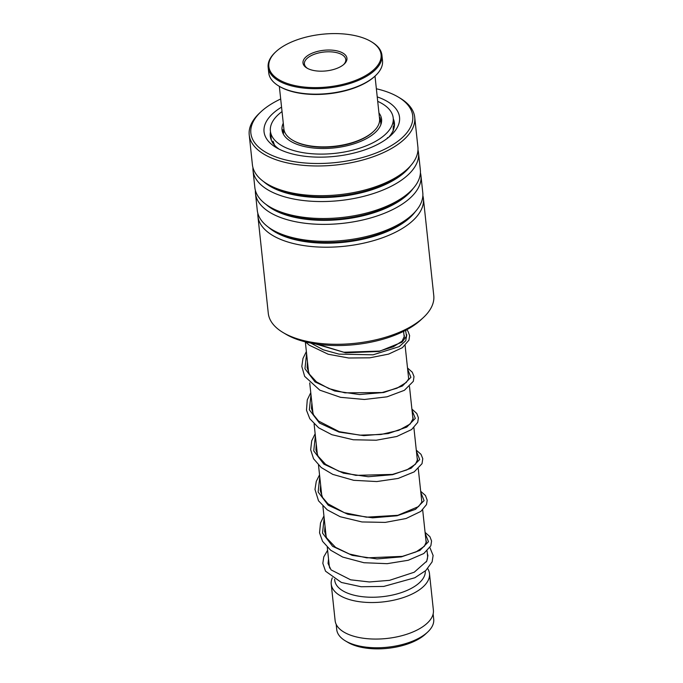 <?xml version="1.0" encoding="UTF-8"?>
<svg xmlns="http://www.w3.org/2000/svg" width="683" height="683" viewBox="0 0 683 683"><rect width="100%" height="100%" fill="white"/><g stroke="black" fill="none" stroke-linecap="round" stroke-linejoin="round"><path stroke-width="1.02" d="M433.142 613.957L433.705 619.25A48.758 22.889 173.9 0 1 427.584 632.142L425.466 634.114A46.026 21.608 173.9 0 1 362.135 647.45A46.026 21.608 173.9 0 1 347.937 642.396L345.453 640.919A48.758 22.889 173.9 0 1 336.736 629.615L336.173 624.322M427.584 632.142A48.758 22.889 173.9 0 1 360.496 646.272A48.758 22.889 173.9 0 1 345.453 640.919M329.778 568.179A49.407 23.196 173.9 0 1 329.274 565.865L327.285 547.296M425.278 570.988A45.513 21.369 173.9 0 1 403.072 592.007A45.513 21.369 173.9 0 1 356.91 595.841A45.513 21.369 173.9 0 1 334.738 580.294L334.636 579.295M427.712 568.64A49.407 23.196 173.9 0 1 429.487 573.635A49.407 23.196 173.9 0 1 405.779 596.711A49.407 23.196 173.9 0 1 355.297 601.014A49.407 23.196 173.9 0 1 331.229 584.136A49.407 23.196 173.9 0 1 332.322 577.852M429.487 573.635L433.389 610.167A49.407 23.196 173.9 0 1 409.689 633.243A49.407 23.196 173.9 0 1 359.198 637.546A49.407 23.196 173.9 0 1 335.131 620.668L331.229 584.136M427.063 550.959L427.532 555.364A49.407 23.196 173.9 0 1 426.312 561.93M423.315 317.612L420.899 319.857A80.099 37.599 173.9 0 1 406.18 330.043A80.099 37.599 173.9 0 1 285.989 334.277L283.155 332.595A83.215 39.068 -6.1 0 0 408.024 328.19A83.215 39.068 -6.1 0 0 423.315 317.612A83.215 39.068 -6.1 0 0 433.773 295.602L423.4 198.531A83.215 39.068 173.9 0 1 397.651 231.119A83.215 39.068 173.9 0 1 309.843 246.358A83.215 39.068 173.9 0 1 257.909 216.221A83.215 39.068 173.9 0 1 257.832 213.258M257.909 216.221L268.282 313.292A83.215 39.068 -6.1 0 0 283.155 332.595M280.687 98.992A81.397 38.214 -6.1 0 0 276.052 101.315A81.397 38.214 -6.1 0 0 261.094 111.653A81.397 38.214 -6.1 0 0 282.028 158.96A81.397 38.214 -6.1 0 0 387.551 147.759A81.397 38.214 -6.1 0 0 398.189 97.003A81.397 38.214 -6.1 0 0 376.367 88.773M398.189 97.003L399.845 97.985A83.215 39.068 173.9 0 1 414.718 117.288A83.215 39.068 173.9 0 1 388.969 149.876A83.215 39.068 173.9 0 1 301.16 165.124A83.215 39.068 173.9 0 1 249.227 134.978A83.215 39.068 173.9 0 1 259.685 112.968L261.094 111.653M377.229 96.901A68.138 31.99 173.9 0 1 390.983 135.311A68.138 31.99 173.9 0 1 378.467 143.976A68.138 31.99 173.9 0 1 276.231 147.579A68.138 31.99 173.9 0 1 281.558 107.12M388.584 137.394A62.418 29.301 -6.1 0 0 394.398 122.923A62.418 29.301 -6.1 0 0 393.306 118.799M420.412 172.799A83.215 39.068 173.9 0 1 420.959 175.702L422.777 192.674A83.215 39.068 173.9 0 1 412.319 214.684A83.215 39.068 173.9 0 1 397.028 225.262A83.215 39.068 173.9 0 1 272.158 229.659A83.215 39.068 173.9 0 1 257.278 210.355L255.468 193.383A83.215 39.068 173.9 0 1 255.391 190.429M420.959 175.702A83.215 39.068 173.9 0 1 395.209 208.281A83.215 39.068 173.9 0 1 307.41 223.529A83.215 39.068 173.9 0 1 255.468 193.383M417.97 149.961A83.215 39.068 173.9 0 1 418.517 152.864L420.335 169.845A83.215 39.068 173.9 0 1 409.877 191.846A83.215 39.068 173.9 0 1 394.586 202.424A83.215 39.068 173.9 0 1 269.717 206.829A83.215 39.068 173.9 0 1 254.844 187.526L253.026 170.554A83.215 39.068 173.9 0 1 252.949 167.6M418.517 152.864A83.215 39.068 173.9 0 1 392.776 185.452A83.215 39.068 173.9 0 1 304.968 200.7A83.215 39.068 173.9 0 1 253.026 170.554M414.718 117.288L417.894 147.007A83.215 39.068 173.9 0 1 407.435 169.017A83.215 39.068 173.9 0 1 392.144 179.595A83.215 39.068 173.9 0 1 267.275 184A83.215 39.068 173.9 0 1 252.403 164.697L249.227 134.978M422.854 195.628A83.215 39.068 173.9 0 1 423.4 198.531M270.477 131.93A62.418 29.301 -6.1 0 0 270.28 136.19A62.418 29.301 -6.1 0 0 279.023 149.099M393.869 127.072L393.63 126.048M393.946 127.712C393.399 124.98 393.143 126.116 393.195 131.119M387.79 138.017L384.981 140.058M285.81 151.976L282.813 150.832M274.498 145.12L273.217 141.518L272.637 141.355M273.217 141.518C272.671 140.749 272.474 141.219 272.637 142.943M282.574 132.323L283.035 129.779L283.394 131.247M379.449 117.672L380.038 117.783L381.157 122.155C381.327 123.854 381.174 124.374 380.67 123.734M283.274 123.188A50.064 23.504 -6.1 0 0 282.028 129.855A50.064 23.504 -6.1 0 0 283.983 135.166A50.064 23.504 -6.1 0 0 340.134 147.118A50.064 23.504 -6.1 0 0 381.575 119.218A50.064 23.504 -6.1 0 0 379.62 113.907A50.064 23.504 -6.1 0 0 378.945 112.96M282.028 111.568A61.76 28.993 -6.1 0 0 270.391 131.093A61.76 28.993 -6.1 0 0 272.807 137.65A61.76 28.993 -6.1 0 0 342.081 152.394A61.76 28.993 -6.1 0 0 393.212 117.971A61.76 28.993 -6.1 0 0 390.796 111.423A61.76 28.993 -6.1 0 0 377.708 101.34M373.516 131.46L372.918 132.024A47.332 22.223 173.9 0 1 296.174 142.098A47.332 22.223 173.9 0 1 293.195 140.544L292.486 140.117A48.109 22.59 -6.1 0 0 295.508 141.705A48.109 22.59 -6.1 0 0 373.516 131.46A48.109 22.59 -6.1 0 0 379.569 118.74L375.01 76.112M282.489 81.55A56.433 26.492 -6.1 0 0 359.506 78.724A56.433 26.492 -6.1 0 0 370.997 41.518A56.433 26.492 -6.1 0 0 367.454 39.657A56.433 26.492 -6.1 0 0 275.949 51.677A56.433 26.492 -6.1 0 0 282.489 81.55M370.997 41.518L371.706 41.945A57.21 26.859 173.9 0 1 381.934 55.212A57.21 26.859 173.9 0 1 346.264 84.564A57.21 26.859 173.9 0 1 281.977 82.523A57.21 26.859 173.9 0 1 268.154 67.369A57.21 26.859 173.9 0 1 275.343 52.241L275.949 51.677M375.326 75.822L374.719 76.385A56.433 26.492 173.9 0 1 283.223 88.397A56.433 26.492 173.9 0 1 279.671 86.545L278.963 86.118A57.21 26.859 -6.1 0 0 282.557 88.005A57.21 26.859 -6.1 0 0 375.326 75.822A57.21 26.859 -6.1 0 0 382.514 60.693L381.934 55.212M308.332 68.812A22.104 10.382 173.9 0 1 306.94 68.078A22.104 10.382 173.9 0 1 311.439 53.505A22.104 10.382 173.9 0 1 341.611 52.403A22.104 10.382 173.9 0 1 344.172 64.1A22.104 10.382 173.9 0 1 308.332 68.812M343.634 64.578A20.806 9.767 -6.1 0 0 345.777 59.541A20.806 9.767 -6.1 0 0 340.749 54.025A20.806 9.767 -6.1 0 0 317.373 53.283A20.806 9.767 -6.1 0 0 304.405 63.954A20.806 9.767 -6.1 0 0 307.563 68.428M279.338 86.34L283.889 128.959A48.109 22.59 -6.1 0 0 292.486 140.117M268.154 67.369L268.743 72.85A57.21 26.859 -6.1 0 0 278.963 86.118M406.803 334.73L405.736 340.732L399.231 346.631L373.097 354.81L338.999 354.127L323.341 349.824L310.825 343.088L323.341 349.824L338.999 354.127L373.097 354.81L399.231 346.631L405.736 340.732L406.803 334.73M415.392 211.551A80.252 37.676 173.9 0 1 395.337 227.661A80.252 37.676 173.9 0 1 268.479 227.251M412.959 188.721A80.252 37.676 173.9 0 1 392.904 204.832A80.252 37.676 173.9 0 1 266.046 204.422M410.517 165.884A80.252 37.676 173.9 0 1 390.463 182.002A80.252 37.676 173.9 0 1 263.604 181.584M412.319 214.684L410.013 216.818A80.252 37.676 173.9 0 1 395.269 227.021A80.252 37.676 173.9 0 1 274.856 231.264L272.158 229.659M409.877 191.846L407.572 193.989A80.252 37.676 173.9 0 1 392.827 204.183A80.252 37.676 173.9 0 1 272.415 208.435L269.717 206.829M407.435 169.017L405.139 171.151A80.252 37.676 173.9 0 1 390.394 181.354A80.252 37.676 173.9 0 1 269.973 185.597L267.275 184M425.193 533.449L428.48 541.704L419.925 550.413L401.391 556.876L377.016 558.925L352.24 555.381L332.621 546.323L322.521 533.107L324.16 518.004M420.805 492.358L424.083 500.613L415.529 509.313L397.002 515.785L372.619 517.834L347.852 514.282L328.224 505.224L318.133 492.008L319.764 476.913M416.408 451.258L419.695 459.514L411.14 468.222L392.605 474.685L368.231 476.734L343.455 473.182L323.836 464.133L313.736 450.908L315.375 435.814M412.02 410.159L415.298 418.414L406.744 427.123L388.217 433.585L363.834 435.634L339.067 432.091L319.448 423.033L309.348 409.817L310.987 394.714M407.623 369.068L410.91 377.323L402.355 386.023L383.82 392.494L359.446 394.543L334.67 390.992L315.051 381.934L304.951 368.718L306.59 353.615M405.557 330.367L406.539 336.147L402.065 342.149L379.039 351.472L345.675 352.812L315.375 343.891M283.325 134.047L284.026 129.864M305.335 341.867L308.631 372.73M309.723 382.907L313.027 413.821M314.112 424.006L317.416 454.921M318.509 465.106L321.813 496.012M322.897 506.205L326.201 537.111M403.593 331.366L404.285 337.761M405.104 345.47L408.673 378.86M409.493 386.569L413.061 419.96M413.889 427.669L417.458 461.051M418.278 468.76L421.846 502.142M422.675 509.86L426.243 543.25M381.191 123.589L379.62 119.645M425.902 540.082L426.414 541.662L424.339 546.315L416.058 551.915L402.364 556.372L366.754 557.849L349.406 554.024L335.532 547.339L326.568 537.845L324.63 531.365L325.023 526.123M421.513 498.983L421.881 502.039L418.542 506.573L397.83 515.306L366.43 517.176L344.386 512.711L327.951 503.789L322.589 497.497L320.267 490.599L320.634 485.024M417.117 457.892L417.62 459.411L415.486 464.201L406.82 469.93L392.529 474.403L355.817 475.368L338.913 471.236L325.646 464.355L318.073 456.184L315.939 450.029L316.246 443.933M412.728 416.792L413.241 418.38L410.184 424.006L398.804 430.316L380.96 434.499L359.881 435.156L339.238 431.673L318.568 421.061L313.557 414.863L311.474 408.349L311.849 402.833M408.332 375.701L408.682 378.834L406.257 382.471L396.96 388.209L382.121 392.529L344.924 392.845L328.933 388.593L316.451 381.857L309.373 374.139L307.128 367.616L307.461 361.734M403.943 334.602L404.447 336.121L402.091 341.141L393.468 346.716L379.543 351.079L343.831 352.24L317.347 344.181M328.54 559.027L328.053 563.449L331.05 569.887L350.644 579.816L369.401 581.967L389.523 580.337L414.231 572.226L426.747 561.144L427.908 555.629L427.319 553.35M327.609 550.259L323.776 556.893L322.828 563.364L325.526 571.184L341.38 582.454L361.119 586.74L383.735 586.432L414.88 577.75L425.842 570.484L432.108 561.896L433.116 555.492L429.906 547.587M425.082 532.373L429.914 536.693L431.579 541.021L430.836 545.811L423.827 553.512L408.246 560.273L387.099 563.68L363.945 562.724L342.738 557.08L330.64 550.208L322.547 541.312L319.55 532.808L320.523 522.93L323.938 515.938M420.685 491.273L425.449 495.491L427.208 500.212L426.491 504.6L420.865 511.388L406.044 518.525L385.246 522.401L361.939 521.949L340.219 516.732L327.259 509.877L318.509 500.801L314.983 489.429L316.272 481.404L319.55 474.839M416.297 450.182L421.027 454.349L422.777 458.686L422.026 463.68L414.18 471.885L398.155 478.433L376.803 481.558L353.7 480.311L332.8 474.395L321.223 467.522L313.54 458.728L310.671 449.773L311.704 440.842L315.153 433.739M411.9 409.083L416.792 413.488L418.406 417.808L417.714 422.384L411.593 429.556L396.763 436.488L376.205 440.228L353.282 439.767L331.861 434.704L318.705 427.848L309.809 418.739L306.479 410.201L307.265 399.888L310.765 392.648M407.512 367.983L412.284 372.218L414 376.555L413.309 381.336L404.387 390.309L387.056 396.814L364.389 399.478L340.51 397.318L319.806 390.155L304.652 376.359L301.818 366.455L302.979 358.455L306.368 351.549M406.752 329.735L407.982 331.246L409.621 335.575L408.955 340.143L402.372 347.681L388.61 354.101L369.836 357.815L348.671 358.003L328.207 354.238L309.348 345.231L305.395 341.884M393.212 117.971L394.202 127.192M270.391 131.093L271.373 140.314M283.556 131.879A6.506 6.506 0 0 0 282.728 129.779M272.952 141.21A6.506 6.506 0 0 0 272.645 142.696M379.757 117.502A6.506 6.506 0 0 0 379.535 118.424M387.637 138.137A6.506 6.506 0 0 0 387.457 137.616M394.091 127.687A6.506 6.506 0 0 0 393.417 126.193"/></g></svg>
